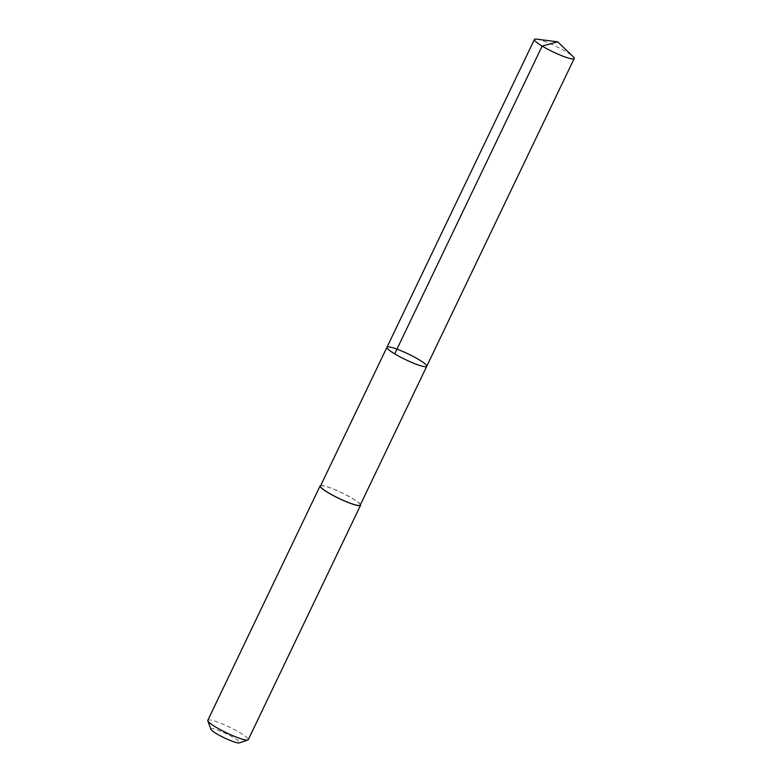 <?xml version="1.0" encoding="UTF-8"?>
<svg xmlns="http://www.w3.org/2000/svg" width="782" height="782" viewBox="0 0 782 782"><rect width="100%" height="100%" fill="white"/><g stroke="black" fill="none" stroke-linecap="round" stroke-linejoin="round"><path stroke-width="0.59" stroke-dasharray="3.91 2.93" d="M426.728 366.308A22.043 3.148 25.6 0 0 408.204 353.943A22.043 3.148 25.6 0 0 386.963 347.257M536.589 39.129A22.052 3.148 -154.4 0 1 555.67 46.167A22.052 3.148 -154.4 0 1 573.108 56.627M320.473 486.042A22.043 3.148 -154.4 0 1 322.36 485.671A22.043 3.148 -154.4 0 1 345.4 494.566A22.043 3.148 -154.4 0 1 360.228 505.094M320.718 485.514A22.424 3.196 -154.4 0 1 322.047 485.505A22.424 3.196 -154.4 0 1 343.66 493.628A22.424 3.196 -154.4 0 1 360.482 504.566M207.807 720.32A22.424 3.196 -154.4 0 1 209.723 719.929A22.424 3.196 -154.4 0 1 233.163 728.98A22.424 3.196 -154.4 0 1 248.256 739.694M210.886 729.254A15.953 2.278 -154.4 0 1 212.245 728.619A15.953 2.278 -154.4 0 1 229.908 735.579A15.953 2.278 -154.4 0 1 239.351 742.9"/><path stroke-width="1.17" d="M426.728 366.308L360.228 505.094A22.043 3.148 -154.4 0 1 358.342 505.475A22.043 3.148 -154.4 0 1 335.302 496.58A22.043 3.148 -154.4 0 1 320.473 486.042L386.963 347.257A22.043 3.148 25.6 0 0 401.792 357.785A22.043 3.148 25.6 0 0 424.841 366.69A22.043 3.148 25.6 0 0 426.728 366.308A22.043 3.148 25.6 0 0 408.204 353.943A22.043 3.148 25.6 0 0 386.963 347.257A22.043 3.148 25.6 0 0 401.792 357.785A22.043 3.148 25.6 0 0 424.841 366.69A22.043 3.148 25.6 0 0 426.728 366.308L574.193 58.533A22.052 3.148 -154.4 0 1 572.307 58.904A22.052 3.148 -154.4 0 1 549.257 50.009A22.052 3.148 -154.4 0 1 534.419 39.471A22.052 3.148 -154.4 0 1 536.315 39.1A22.052 3.148 -154.4 0 1 536.589 39.129L557.742 41.837L573.108 56.627A22.052 3.148 -154.4 0 1 574.193 58.533M360.482 504.566A22.424 3.196 -154.4 0 1 360.57 505.26A22.424 3.196 -154.4 0 1 338.968 498.457A22.424 3.196 -154.4 0 1 320.121 485.886A22.424 3.196 -154.4 0 1 320.718 485.514M360.57 505.26L248.256 739.694A22.424 3.196 -154.4 0 1 247.845 740.007A22.424 3.196 -154.4 0 1 226.643 732.89A22.424 3.196 -154.4 0 1 207.816 720.828A22.424 3.196 -154.4 0 1 207.807 720.32L320.121 485.886M247.845 740.007L239.351 742.9A15.953 2.278 -154.4 0 1 224.278 737.837A15.953 2.278 -154.4 0 1 210.886 729.254L207.816 720.828M394.685 353.855L542.141 46.079L557.742 41.837M386.963 347.257L534.419 39.471"/></g></svg>
